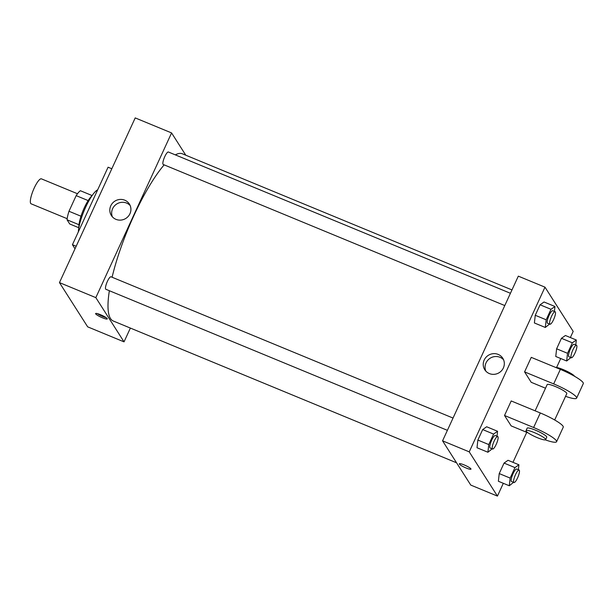 <?xml version="1.0" encoding="UTF-8"?>
<svg xmlns="http://www.w3.org/2000/svg" width="614" height="614" viewBox="0 0 614 614"><rect width="100%" height="100%" fill="white"/><g stroke="black" fill="none" stroke-linecap="round" stroke-linejoin="round"><path stroke-width="0.92" d="M77.479 193.74L41.422 178.851A13.5 3.2 112.4 0 0 33.747 189.081A13.5 3.2 112.4 0 0 30.7 203.441A13.5 3.2 112.4 0 0 31.114 203.81L67.172 218.699M80.987 216.22L68.983 211.262L76.167 195.636A18.397 4.359 112.4 0 1 80.411 190.724L92.131 195.567M78.838 227.748L69.72 223.98L67.041 219.789A18.397 4.359 112.4 0 1 68.983 211.262M78.991 224.724L67.041 219.789M78.891 227.433A18.904 4.482 -67.6 0 1 83.043 210.648A18.904 4.482 -67.6 0 1 91.946 195.828M88.155 200.586L76.167 195.636M97.664 189.833A25.658 6.086 112.4 0 0 85.676 207.179A25.658 6.086 112.4 0 0 78.346 231.846M111.825 168.758L108.072 167.208L72.429 244.71L75.015 248.777M76.174 246.26L72.429 244.71M130.375 328.076L124.028 341.86L87.664 326.84L59.458 282.609L135.21 117.911L171.582 132.931L185.781 155.204M447.391 430.337L105.846 289.271A6.754 1.604 -67.6 0 1 106.943 282.417A6.754 1.604 -67.6 0 1 111.004 276.791L453.04 418.065M124.028 341.86L95.83 297.629L171.582 132.931M504.785 305.557L163.24 164.491A6.754 1.604 -67.6 0 1 164.337 157.637A6.754 1.604 -67.6 0 1 168.397 152.011L510.434 293.285M456.563 462.802L113.275 321.007A90.465 21.452 -67.6 0 1 109.369 290.721M112.086 277.236A90.465 21.452 -67.6 0 1 164.153 164.867M175.335 154.874A90.465 21.452 -67.6 0 1 182.343 153.784L511.969 289.931M102.431 317.783A6.416 1.021 24.7 0 1 95.615 313.562A6.416 1.021 24.7 0 1 101.87 315.312A6.416 1.021 24.7 0 1 107.273 318.919A6.416 1.021 24.7 0 1 102.431 317.783M95.83 297.629L59.458 282.609M124.772 200.195A10.684 10.238 147.5 0 1 129.377 204.032A10.684 10.238 147.5 0 1 125.87 218.4A10.684 10.238 147.5 0 1 111.364 215.514A10.684 10.238 147.5 0 1 112.477 203.188A10.684 10.238 147.5 0 1 124.772 200.195M130.168 205.552A10.684 10.238 -32.5 0 0 126.607 203.073A10.684 10.238 -32.5 0 0 114.925 205.421A10.684 10.238 -32.5 0 0 112.408 216.872M97.334 313.608A6.416 1.021 -155.3 0 0 102.991 316.563A6.416 1.021 -155.3 0 0 106.115 317.645M503.319 483.302L497.432 496.089L470.761 485.075L442.564 440.837L518.316 276.147L544.986 287.16L573.184 331.391L570.36 337.546M492.167 448.834L487.915 452.249L488.775 444.567L493.595 434.083L497.563 431.274L497.01 436.224M497.739 436.523L495.314 435.526A6.754 1.604 112.4 0 0 491.476 440.645A6.754 1.604 112.4 0 0 489.957 447.821A6.754 1.604 112.4 0 0 490.164 448.005L492.589 449.003A6.754 1.604 112.4 0 0 496.642 443.377A6.754 1.604 112.4 0 0 497.739 436.523A6.754 1.604 112.4 0 0 493.902 441.643A6.754 1.604 112.4 0 0 492.382 448.819A6.754 1.604 112.4 0 0 492.589 449.003M497.563 431.274L486.656 426.768L482.688 429.577L486.656 426.768M487.915 452.249L477.009 447.744L477.861 440.061L482.688 429.577L493.595 434.083M488.775 444.567L477.861 440.061L482.688 429.577M549.561 324.054L545.309 327.469L546.168 319.787L550.988 309.303L554.956 306.493L554.404 311.444M555.133 311.743L552.707 310.745A6.754 1.604 112.4 0 0 548.87 315.865A6.754 1.604 112.4 0 0 547.35 323.041A6.754 1.604 112.4 0 0 547.558 323.225L549.983 324.223A6.754 1.604 112.4 0 0 554.035 318.597A6.754 1.604 112.4 0 0 555.133 311.743A6.754 1.604 112.4 0 0 551.295 316.862A6.754 1.604 112.4 0 0 549.776 324.038A6.754 1.604 112.4 0 0 549.983 324.223M554.956 306.493L544.042 301.988L540.082 304.797L544.042 301.988M545.309 327.469L534.395 322.964L535.255 315.281L540.082 304.797L550.988 309.303M546.168 319.787L535.255 315.281L540.082 304.797M513.534 482.343L509.282 485.766L510.142 478.083L514.962 467.599L518.93 464.79L518.377 469.741M519.106 470.04L516.681 469.042A6.754 1.604 112.4 0 0 512.844 474.154A6.754 1.604 112.4 0 0 511.324 481.33A6.754 1.604 112.4 0 0 511.531 481.522L513.956 482.52A6.754 1.604 112.4 0 0 518.009 476.894A6.754 1.604 112.4 0 0 519.106 470.04A6.754 1.604 112.4 0 0 515.269 475.159A6.754 1.604 112.4 0 0 513.749 482.335A6.754 1.604 112.4 0 0 513.956 482.52M518.93 464.79L508.024 460.285L504.056 463.086L508.024 460.285M509.282 485.766L498.376 481.261L499.228 473.578L504.056 463.086L514.962 467.599M510.142 478.083L499.228 473.578L504.056 463.086M570.928 357.563L566.676 360.986L567.536 353.303L572.355 342.812L576.323 340.01L575.771 344.961M576.5 345.26L574.075 344.262A6.754 1.604 112.4 0 0 570.237 349.374A6.754 1.604 112.4 0 0 568.717 356.55A6.754 1.604 112.4 0 0 568.925 356.734L571.35 357.739A6.754 1.604 112.4 0 0 575.402 352.114A6.754 1.604 112.4 0 0 576.5 345.26A6.754 1.604 112.4 0 0 572.662 350.379A6.754 1.604 112.4 0 0 571.143 357.555A6.754 1.604 112.4 0 0 571.35 357.739M576.323 340.01L565.41 335.505L561.449 338.306L565.41 335.505M566.676 360.986L555.762 356.481L556.622 348.798L561.449 338.306L572.355 342.812M567.536 353.303L556.622 348.798L561.449 338.306M459.326 463.777A6.416 1.021 -155.3 0 0 466.133 468.006A6.416 1.021 -155.3 0 0 470.976 469.142A6.416 1.021 24.7 0 1 466.133 468.006A6.416 1.021 24.7 0 1 459.318 463.785A6.416 1.021 24.7 0 1 465.573 465.535A6.416 1.021 24.7 0 1 470.976 469.142M497.432 496.089L469.234 451.858L442.564 440.837L518.316 276.147M470.761 485.075L442.564 440.837M498.177 354.416A10.684 10.238 147.5 0 1 502.782 358.254A10.684 10.238 147.5 0 1 499.274 372.629A10.684 10.238 147.5 0 1 484.768 369.743A10.684 10.238 147.5 0 1 485.881 357.417A10.684 10.238 147.5 0 1 498.177 354.416M469.234 451.858L544.986 287.16M503.572 359.773A10.684 10.238 -32.5 0 0 500.011 357.294A10.684 10.238 -32.5 0 0 488.33 359.651A10.684 10.238 -32.5 0 0 485.812 371.102M560.712 358.522L556.599 367.456M526.758 432.333L512.966 462.327M555.762 356.481L556.622 348.798M534.395 322.964L535.255 315.281M477.009 447.744L477.861 440.061M498.376 481.261L499.228 473.578M545.516 388.209L531.21 382.299L524.579 371.892L531.256 357.356L560.352 369.375A21.605 3.446 24.7 0 1 583.3 383.604L576.615 398.141A21.605 3.446 24.7 0 1 565.555 396.329M528.224 432.939L511.163 425.893L504.524 415.486L533.62 427.505A21.605 3.446 24.7 0 1 556.568 441.735A21.605 3.446 24.7 0 1 545.309 439.862M556.568 441.735L563.245 427.198A21.605 3.446 -155.3 0 0 540.305 412.969L511.209 400.95L504.524 415.486M535.109 410.827L547.174 384.594A10.799 1.719 24.7 0 1 556.514 387.012A10.799 1.719 24.7 0 1 566.691 393.113A10.799 1.719 24.7 0 1 566.806 393.628L554.68 419.976M560.352 369.375L553.674 383.903L524.579 371.892M553.674 383.903A21.605 3.446 24.7 0 1 576.615 398.141M526.014 430.614L527.127 428.196A10.799 1.719 24.7 0 1 536.467 430.606A10.799 1.719 24.7 0 1 546.637 436.715A10.799 1.719 24.7 0 1 546.752 437.222L545.639 439.639A10.799 1.719 24.7 0 1 535.101 436.692A10.799 1.719 24.7 0 1 526.014 430.614A10.799 1.719 24.7 0 1 535.347 433.031A10.799 1.719 24.7 0 1 545.524 439.133A10.799 1.719 24.7 0 1 545.639 439.639M574.55 376.282A10.799 1.719 -155.3 0 0 565.908 370.779A10.799 1.719 -155.3 0 0 555.547 367.387M540.305 412.969L533.62 427.505"/></g></svg>
